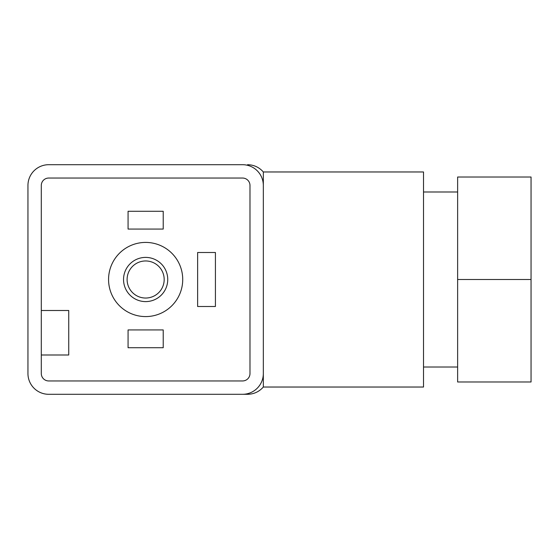 <?xml version="1.0" encoding="UTF-8"?>
<svg xmlns="http://www.w3.org/2000/svg" width="559" height="559" viewBox="0 0 559 559"><rect width="100%" height="100%" fill="white"/><g stroke="black" fill="none" stroke-linecap="round" stroke-linejoin="round"><path stroke-width="0.84" d="M457.632 191.989L423.519 191.989M457.632 367.011L423.519 367.011M242.865 164.702L48.717 164.702A20.767 20.767 0 0 0 27.95 185.462L27.95 373.538A20.767 20.767 0 0 0 48.717 394.298L242.571 394.298A20.767 20.767 0 0 0 263.331 373.538L263.331 171.969L423.519 171.969L423.519 387.031L263.331 387.031C259.131 391.754 253.87 394.172 247.553 394.298M263.331 373.538L263.331 387.031M167.742 279.5A22.101 22.101 0 0 1 145.64 301.601A22.101 22.101 0 0 1 123.539 279.5A22.101 22.101 0 0 1 145.64 257.399A22.101 22.101 0 0 1 167.742 279.5M182.723 279.5A37.083 37.083 0 0 1 145.64 316.583A37.083 37.083 0 0 1 108.565 279.5A37.083 37.083 0 0 1 145.64 242.417A37.083 37.083 0 0 1 182.723 279.5M242.571 394.298L247.553 394.298L242.571 394.298M48.717 380.952L242.571 380.952A7.414 7.414 0 0 0 249.985 373.538L249.985 185.462A7.414 7.414 0 0 0 242.571 178.048L48.717 178.048A7.414 7.414 0 0 0 41.296 185.462L41.296 373.538A7.414 7.414 0 0 0 48.717 380.952M263.331 185.462A20.767 20.767 0 0 0 242.571 164.702M457.632 279.5L457.632 381.986L531.05 381.986L531.05 279.5L457.632 279.5L457.632 177.014L531.05 177.014L531.05 279.5M41.296 354.993L68.736 354.993L68.736 310.497L41.296 310.497M215.425 306.493L215.425 252.507L197.627 252.507L197.627 306.493L215.425 306.493M128.067 329.929L128.067 347.726L163.214 347.726L163.214 329.929L128.067 329.929M128.067 211.274L128.067 229.071L163.214 229.071L163.214 211.274L128.067 211.274M127.103 279.5A18.538 18.538 0 0 1 145.64 260.962A18.538 18.538 0 0 1 164.178 279.5A18.538 18.538 0 0 1 145.64 298.038A18.538 18.538 0 0 1 127.103 279.5M263.331 171.969C259.131 167.246 253.87 164.828 247.553 164.702"/></g></svg>

